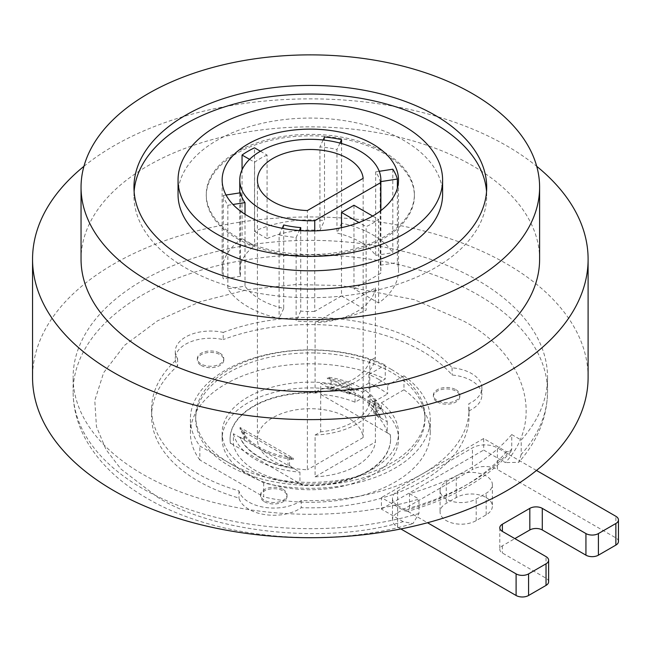 <?xml version="1.0" encoding="UTF-8"?>
<svg xmlns="http://www.w3.org/2000/svg" width="651" height="651" viewBox="0 0 651 651"><rect width="100%" height="100%" fill="white"/><g stroke="black" fill="none" stroke-linecap="round" stroke-linejoin="round"><path stroke-width="0.49" stroke-dasharray="3.25 2.44" d="M511.751 448.978A224.514 129.622 180 0 1 409.495 508.024L409.495 493.621A224.514 129.622 0 0 0 511.751 434.583L511.751 448.978L510.954 451.558L506.478 451.696L483.677 438.53L483.677 450.053L505.42 462.601C545.31 419.456 525.707 353.753 463.097 320.805L414.215 299.639L340.88 285.529L295.676 284.56L247.421 289.679L199.865 301.812L157.558 320.805L124.65 345.233L103.639 372.689L94.777 400.552L96.454 426.649L106.064 449.638L120.891 468.989L157.558 497.209C214.627 533.356 328.43 544.675 403.156 521.646L412.97 523.583L418.951 513.484L418.951 499.081A237.216 136.954 0 0 1 142.593 474.172A237.216 136.954 0 0 1 73.115 377.328L73.115 391.731A237.216 136.954 180 0 1 219.55 265.201A237.216 136.954 180 0 1 478.062 294.887A237.216 136.954 180 0 1 547.54 391.731A237.216 136.954 180 0 1 521.207 454.439L521.207 440.043A237.216 136.954 0 0 0 547.54 377.328A237.216 136.954 0 0 0 478.062 280.483A237.216 136.954 0 0 0 219.55 250.798A237.216 136.954 0 0 0 73.115 377.328M378.915 379.492A96.999 56.002 0 0 0 368.922 374.455L368.922 383.097A96.999 56.002 180 0 1 378.915 388.126A96.999 56.002 180 0 1 387.63 393.896L387.63 385.262A96.999 56.002 0 0 0 378.915 379.492M380.607 417.901L387.231 421.726A77.599 44.805 0 0 0 373.747 401.911L373.747 413.003L381.331 408.625A88.186 50.908 180 0 1 398.51 438.815A88.186 50.908 180 0 1 344.07 485.858A88.186 50.908 180 0 1 247.974 474.815A88.186 50.908 180 0 1 222.146 438.815A88.186 50.908 180 0 1 270.547 393.383A88.186 50.908 180 0 1 362.623 397.826L355.047 402.204A77.599 44.805 0 0 0 320.723 394.416L320.723 383.333L327.347 387.158A72.31 41.745 180 0 1 361.46 398.209A72.31 41.745 180 0 1 380.607 417.901L380.607 417.47A72.31 41.745 0 0 0 369.947 403.677L369.947 395.466A72.31 41.745 0 0 1 380.607 409.267L380.607 407.827A72.31 41.745 0 0 0 361.46 388.126A72.31 41.745 0 0 0 327.347 377.075L327.347 378.516A72.31 41.745 0 0 1 351.239 384.668L351.239 392.878L349.335 393.977L349.335 385.766L351.239 384.668M437.26 401.968A13.223 7.633 0 0 0 451.672 403.62A13.223 7.633 0 0 0 459.842 396.565A13.223 7.633 0 0 0 455.969 391.17A13.223 7.633 0 0 0 441.549 389.51A13.223 7.633 0 0 0 433.387 396.565A13.223 7.633 0 0 0 437.26 401.968M455.969 389.729A13.223 7.633 180 0 1 459.842 395.124A13.223 7.633 180 0 1 451.672 402.18A13.223 7.633 180 0 1 437.26 400.528A13.223 7.633 180 0 1 433.387 395.124A13.223 7.633 180 0 1 441.549 388.069A13.223 7.633 180 0 1 455.969 389.729M201.208 365.447A13.223 7.633 0 0 0 215.619 367.107A13.223 7.633 0 0 0 223.789 360.052A13.223 7.633 0 0 0 219.916 354.649A13.223 7.633 0 0 0 205.496 352.997A13.223 7.633 0 0 0 197.334 360.052A13.223 7.633 0 0 0 201.208 365.447M219.916 353.208A13.223 7.633 180 0 1 223.789 358.611A13.223 7.633 180 0 1 215.619 365.667A13.223 7.633 180 0 1 201.208 364.007A13.223 7.633 180 0 1 197.334 358.611A13.223 7.633 180 0 1 205.496 351.556A13.223 7.633 180 0 1 219.916 353.208M264.461 501.734A13.223 7.633 0 0 0 278.872 503.386A13.223 7.633 0 0 0 287.034 496.331A13.223 7.633 0 0 0 283.161 490.935A13.223 7.633 0 0 0 268.749 489.275A13.223 7.633 0 0 0 260.579 496.331A13.223 7.633 0 0 0 264.461 501.734M283.161 489.495A13.223 7.633 180 0 1 287.034 494.89A13.223 7.633 180 0 1 278.872 501.945A13.223 7.633 180 0 1 264.461 500.293A13.223 7.633 180 0 1 260.579 494.89A13.223 7.633 180 0 1 268.749 487.835A13.223 7.633 180 0 1 283.161 489.495M486.167 497.567A21.166 12.223 180 0 1 492.368 506.209A21.166 12.223 180 0 1 486.167 514.851L476.19 520.613A21.166 12.223 180 0 1 453.129 523.258A21.166 12.223 180 0 1 440.06 511.971A21.166 12.223 180 0 1 446.26 503.329L456.237 497.567A21.166 12.223 180 0 1 486.167 497.567M536.473 470.453L505.664 452.665A217.458 125.553 180 0 1 482.415 474.245A21.166 12.223 180 0 1 486.167 475.971A21.166 12.223 180 0 1 492.368 484.613A21.166 12.223 180 0 1 486.167 493.246L476.19 499.008A21.166 12.223 180 0 1 443.274 496.843A217.458 125.553 180 0 1 405.899 510.262L427.495 522.737M83.93 166.322A277.774 160.374 180 0 1 506.747 145.84A277.774 160.374 180 0 1 536.725 166.322M588.105 377.328A277.774 160.374 0 0 0 506.747 263.924A277.774 160.374 0 0 0 204.023 229.16A277.774 160.374 0 0 0 32.55 377.328M236.752 238.364A104.054 60.079 0 0 0 350.148 251.384A104.054 60.079 0 0 0 414.386 195.886A104.054 60.079 0 0 0 383.903 153.4A104.054 60.079 0 0 0 270.507 140.38A104.054 60.079 0 0 0 206.269 195.886A104.054 60.079 0 0 0 236.752 238.364M383.903 151.96A104.054 60.079 180 0 1 414.386 194.446A104.054 60.079 180 0 1 350.148 249.943A104.054 60.079 180 0 1 236.752 236.923A104.054 60.079 180 0 1 206.269 194.446A104.054 60.079 180 0 1 270.507 138.94A104.054 60.079 180 0 1 383.903 151.96M178.048 194.446A132.275 76.37 180 0 1 259.708 123.885A132.275 76.37 180 0 1 403.856 140.445A132.275 76.37 180 0 1 442.599 194.446M392.797 169.211L392.797 252.734A88.186 50.908 0 0 0 372.681 234.767A88.186 50.908 0 0 0 341.555 223.155L341.555 143.521M324.515 136.995L324.515 220.518A88.186 50.908 0 0 0 254.517 231.349L254.517 147.826M242.05 169.797L242.05 238.543A88.186 50.908 0 0 0 222.146 270.767A88.186 50.908 0 0 0 223.293 278.962L223.293 195.438A88.186 50.908 0 0 0 227.858 205.268L227.858 288.792A88.186 50.908 0 0 0 247.974 306.767A88.186 50.908 0 0 0 279.1 318.38L279.1 234.856L282.152 228.289M380.876 181.605L380.217 181.702A70.544 40.728 0 0 0 375.651 171.864L375.651 255.387A70.544 40.728 0 0 0 360.215 241.969A70.544 40.728 0 0 0 336.958 233.05L336.958 149.527A70.544 40.728 0 0 0 319.926 146.89L319.926 230.413L324.515 220.518M380.737 210.696L380.737 273.314L353.973 288.767L378.605 302.984A88.186 50.908 0 0 0 398.51 270.767A88.186 50.908 0 0 0 397.362 262.573L397.362 188.237M380.217 181.702L380.217 265.226A70.544 40.728 180 0 1 380.876 270.767A70.544 40.728 180 0 1 380.737 273.314M260.441 151.244L267.073 155.068L267.073 238.591A70.544 40.728 180 0 1 319.926 230.413M267.073 155.068A70.544 40.728 0 0 0 254.598 162.27L254.598 245.793L242.05 238.543M240.439 192.786L240.439 276.309A70.544 40.728 180 0 1 239.78 270.767A70.544 40.728 180 0 1 254.598 245.793M245.004 214.244L245.004 286.139L227.858 288.792M283.698 224.961L283.698 308.484A70.544 40.728 180 0 1 260.441 299.566A70.544 40.728 180 0 1 245.004 286.139M363.152 178.341L363.152 437.553A52.91 30.548 0 0 0 347.74 417.649A52.91 30.548 0 0 0 290.077 411.025A52.91 30.548 0 0 0 257.414 439.246A52.91 30.548 0 0 0 272.915 460.851A52.91 30.548 0 0 0 307.386 469.753L307.386 210.542M381.331 408.625L381.331 402.863A88.186 50.908 180 0 1 398.51 433.061A88.186 50.908 180 0 1 344.07 480.096A88.186 50.908 180 0 1 247.974 469.062A88.186 50.908 180 0 1 222.146 433.061A88.186 50.908 180 0 1 270.547 387.622A88.186 50.908 180 0 1 362.623 392.065L362.623 397.826M381.331 402.863L403.97 389.794L403.97 375.83A119.93 69.242 180 0 1 430.254 419.089A119.93 69.242 180 0 1 263.679 482.879L251.717 475.971A114.641 66.182 0 0 0 366.993 476.622A114.641 66.182 0 0 0 424.965 419.089A114.641 66.182 0 0 0 400.202 378.003A114.641 66.182 0 0 0 391.389 372.291A114.641 66.182 0 0 0 381.494 367.205A114.641 66.182 0 0 0 260.408 359.507A114.641 66.182 0 0 0 195.691 419.089A114.641 66.182 0 0 0 211.803 452.933L251.717 475.971A114.641 66.182 180 0 1 229.266 465.888A114.641 66.182 180 0 1 211.803 452.933L199.841 446.025A119.93 69.242 180 0 1 190.401 419.089A119.93 69.242 180 0 1 258.382 356.683A119.93 69.242 180 0 1 385.262 365.024L385.262 378.996L362.623 392.065M391.389 369.41A114.641 66.182 180 0 1 424.965 416.209A114.641 66.182 180 0 1 354.201 477.354A114.641 66.182 180 0 1 229.266 463.007A114.641 66.182 180 0 1 195.691 416.209A114.641 66.182 180 0 1 266.454 355.064A114.641 66.182 180 0 1 391.389 369.41M223.22 332.401A158.73 91.645 180 0 1 422.564 344.208A158.73 91.645 180 0 1 452.111 367.807A35.276 20.368 180 0 1 471.552 373.528A35.276 20.368 180 0 1 481.886 387.923A35.276 20.368 180 0 1 468.793 403.758A158.73 91.645 180 0 1 469.054 409.007A158.73 91.645 180 0 1 301.234 500.497A35.276 20.368 180 0 1 264.68 507.365A35.276 20.368 180 0 1 238.966 490.87A158.73 91.645 180 0 1 151.593 409.007A158.73 91.645 180 0 1 177.633 358.717A35.276 20.368 180 0 1 175.29 351.41A35.276 20.368 180 0 1 223.22 332.401L223.22 339.602A35.276 20.368 0 0 0 175.29 358.611A35.276 20.368 0 0 0 177.633 365.919A158.73 91.645 0 0 0 151.593 416.209A158.73 91.645 0 0 0 238.966 498.064A35.276 20.368 0 0 0 264.68 514.567A35.276 20.368 0 0 0 301.234 507.699A158.73 91.645 0 0 0 469.054 416.209A158.73 91.645 0 0 0 468.793 410.96L468.793 403.758M468.793 410.96A35.276 20.368 0 0 0 481.886 395.124A35.276 20.368 0 0 0 471.552 380.729A35.276 20.368 0 0 0 452.111 375.009A158.73 91.645 0 0 0 422.564 351.41A158.73 91.645 0 0 0 223.22 339.602M452.111 367.807L452.111 375.009M539.606 259.244A229.274 132.373 0 0 0 472.447 165.647A229.274 132.373 0 0 0 222.585 136.946A229.274 132.373 0 0 0 81.049 259.244M134.122 191.565A176.364 101.825 0 0 0 133.96 195.886A176.364 101.825 0 0 0 185.616 267.886A176.364 101.825 0 0 0 377.824 289.955A176.364 101.825 0 0 0 486.696 195.886A176.364 101.825 0 0 0 486.533 191.565M240.048 437.553L233.424 433.729L233.424 444.82A77.599 44.805 0 0 0 255.452 470.494A77.599 44.805 0 0 0 299.932 483.213L299.932 472.13L293.308 468.305A72.31 41.745 180 0 1 240.048 437.553L240.048 437.122A72.31 41.745 0 0 0 293.308 467.874L293.308 468.305M233.424 433.729A77.599 44.805 0 0 0 255.452 459.411A77.599 44.805 0 0 0 299.932 472.13M375.407 287.913A65.255 37.677 180 0 1 315.084 322.741L315.084 392.374A65.255 37.677 180 0 0 375.407 357.545L375.407 287.913L315.084 322.741M369.947 395.466L368.043 396.565L368.043 404.776L369.947 403.677M351.239 392.878A72.31 41.745 0 0 0 327.347 386.718L327.347 387.158M349.335 393.977A69.665 40.224 0 0 0 331.139 388.916L327.347 386.718M240.048 437.122L243.848 439.311A69.665 40.224 0 0 0 244.328 440.166L288.035 465.4A69.665 40.224 0 0 0 289.516 465.685L293.308 467.874M349.335 385.766A69.665 40.224 0 0 0 331.139 380.705L327.347 378.516M240.048 428.911L243.848 431.108A69.665 40.224 0 0 0 244.328 431.963L288.035 457.197A69.665 40.224 0 0 0 289.516 457.474L293.308 459.663A72.31 41.745 0 0 1 240.048 428.911L240.048 427.471A72.31 41.745 0 0 0 293.308 458.223L240.048 427.471M355.047 402.204L355.047 391.113A77.599 44.805 0 0 0 320.723 383.333M446.26 481.732L456.237 475.971A21.166 12.223 180 0 1 482.415 474.245A217.458 125.553 180 0 1 443.274 496.843A21.166 12.223 180 0 1 440.06 490.366A21.166 12.223 180 0 1 446.26 481.732L446.26 503.329M511.751 434.583L521.207 440.043M521.207 454.439L518.717 462.332L505.42 462.601M409.495 493.621L418.951 499.081M403.156 521.646L381.413 509.09L381.413 497.567L404.214 510.734L407.477 511.385L409.495 508.024M381.413 509.09L483.677 450.053M483.677 438.53L381.413 497.567M177.633 358.717L177.633 365.919M238.966 490.87L238.966 498.064M301.234 500.497L301.234 507.699M403.97 375.83L387.63 385.262M368.922 374.455L385.262 365.024M368.922 383.097L355.047 391.113M373.747 401.911L387.63 393.896M263.679 482.879L263.679 496.843L199.841 459.988L199.841 446.025M403.97 389.794A119.93 69.242 180 0 1 430.254 433.061A119.93 69.242 180 0 1 263.679 496.843M199.841 459.988A119.93 69.242 180 0 1 190.401 433.061A119.93 69.242 180 0 1 258.382 370.647A119.93 69.242 180 0 1 385.262 378.996M244.328 440.166L244.328 431.963M288.035 457.197L288.035 465.4M380.607 417.47L376.807 415.281A69.665 40.224 0 0 0 368.043 404.776M380.607 409.267L376.807 407.07A69.665 40.224 0 0 0 368.043 396.565M387.231 421.726L387.231 432.817A77.599 44.805 0 0 0 373.747 413.003M289.516 465.685L289.516 457.474M243.848 431.108L243.848 439.311M320.723 394.416L390.234 434.551A80.244 46.327 180 0 1 390.576 438.815A80.244 46.327 180 0 1 302.935 484.954L299.932 483.213M390.234 434.551L387.231 432.817M233.424 444.82L230.421 443.087A80.244 46.327 180 0 1 230.08 438.815A80.244 46.327 180 0 1 317.721 392.683M376.807 415.281L376.807 407.07M380.607 407.827L327.347 377.075M331.139 380.705L331.139 388.916M315.084 476.825A65.255 37.677 0 0 0 375.407 441.996L375.407 400.235A65.255 37.677 0 0 1 315.084 435.063L315.084 476.825L375.407 441.996M315.084 435.063L320.683 431.833L320.683 389.143L315.084 392.374M375.407 357.545L369.809 360.784L369.809 403.465L375.407 400.235M390.234 434.982A80.244 46.327 180 0 1 390.576 439.246A80.244 46.327 180 0 1 302.935 485.386L302.935 484.954M302.935 485.386L230.421 443.087M293.308 458.223L293.308 459.663M230.421 443.518A80.244 46.327 180 0 1 230.08 439.246A80.244 46.327 180 0 1 317.721 393.114M363.152 437.553L307.386 469.753M372.681 216.042L378.605 219.46A88.186 50.908 180 0 1 366.131 226.662L358.953 222.52M341.506 227.671L341.506 295.969L314.742 311.414L314.742 230.893M353.973 205.244L353.973 288.767M300.729 230.649L300.729 311.113A70.544 40.728 0 0 0 314.742 311.414M341.555 223.155L336.958 233.05M339.952 143.082L336.958 149.527M323.132 139.989L319.926 146.89M267.073 238.591L254.517 231.349M249.553 159.357L254.598 162.27M240.439 276.309L223.293 278.962M223.293 195.438L226.043 195.015M227.858 205.268L232.968 204.479M283.698 308.484L279.1 318.38M279.1 234.856A88.186 50.908 0 0 0 296.14 237.493L299.354 230.56M296.14 237.493L296.14 321.016A88.186 50.908 0 0 0 366.131 310.185L366.131 226.662M300.729 311.113L296.14 321.016M341.506 295.969L366.131 310.185M378.605 219.46L378.605 302.984M380.217 265.226L397.362 262.573M379.232 171.311L375.651 171.864M375.651 255.387L392.797 252.734M397.623 491.09L397.623 512.687A17.634 10.18 0 0 0 392.455 519.889A17.634 10.18 0 0 0 397.623 527.09L397.623 505.493A17.634 10.18 180 0 1 392.455 498.292A17.634 10.18 180 0 1 397.623 491.09L472.447 447.888A17.634 10.18 180 0 1 497.397 447.888L497.397 469.493A17.634 10.18 0 0 0 472.447 469.493L472.447 447.888M397.623 505.493L405.899 510.262A217.458 125.553 180 0 1 404.214 510.734M506.478 451.696A217.458 125.553 180 0 1 505.664 452.665L497.397 447.888M548.614 581.807A8.821 5.094 0 0 0 546.026 578.21L502.385 553.008A8.821 5.094 0 0 1 499.797 549.411A8.821 5.094 0 0 1 502.385 545.807L514.851 538.613M618.45 541.494A8.821 5.094 0 0 0 615.87 537.889L497.397 469.493M397.623 527.09L400.845 528.946M397.623 512.687L472.447 469.493M369.809 403.465A60.38 34.861 180 0 1 320.683 431.833M369.809 360.784A60.38 34.861 180 0 1 320.683 389.143M418.951 513.484A237.216 136.954 180 0 1 142.593 488.567A237.216 136.954 180 0 1 73.115 391.731C73.197 408.25 77.363 424.07 85.598 439.189C98.683 462.584 119.141 482.277 146.98 498.259C216.034 539.036 326.843 549.192 412.97 523.583M486.167 514.851L486.167 493.246M546.026 578.21L546.026 556.613M502.385 545.807L502.385 553.008M615.87 537.889L615.87 516.292M476.19 520.613L476.19 499.008M456.237 497.567L456.237 475.971M459.842 396.565L459.842 395.124M223.789 360.052L223.789 358.611M287.034 496.331L287.034 494.89M492.368 484.613L492.368 506.209M414.386 195.886L414.386 194.446M222.146 270.767L222.146 180.042M380.876 270.767L380.876 210.59M239.78 270.767L239.78 192.883M257.414 439.246L257.414 180.042M222.146 438.815L222.146 433.061M424.965 419.089L424.965 416.209M133.96 187.244L133.96 195.886M486.696 187.244L486.696 195.886M547.54 377.328L547.54 391.731C547.133 417.551 537.531 441.085 518.717 462.332M481.886 387.923L481.886 395.124M175.29 351.41L175.29 358.611M151.593 409.007L151.593 416.209M469.054 409.007L469.054 416.209M195.691 419.089L195.691 416.209M430.254 433.061L430.254 419.089M190.401 433.061L190.401 419.089M398.51 438.815L398.51 433.061M390.576 439.246L390.576 438.815M230.08 439.246L230.08 438.815M398.51 270.767L398.51 180.042M206.269 195.886L206.269 194.446M499.797 527.806L499.797 549.411M392.455 519.889L392.455 498.292M440.06 490.366L440.06 511.971M260.579 496.331L260.579 494.89M197.334 360.052L197.334 358.611M433.387 396.565L433.387 395.124M510.962 451.566C487.566 478.404 453.072 498.349 407.477 511.385"/><path stroke-width="0.98" d="M536.725 166.322A277.774 160.374 180 0 1 588.105 259.244A277.774 160.374 180 0 1 416.632 407.412A277.774 160.374 180 0 1 113.909 372.649A277.774 160.374 180 0 1 32.55 259.244A277.774 160.374 180 0 1 83.93 166.322M32.55 259.244L32.55 377.328A277.774 160.374 0 0 0 113.909 490.732A277.774 160.374 0 0 0 416.632 525.495A277.774 160.374 0 0 0 588.105 377.328L588.105 259.244M442.599 180.042L442.599 194.446A132.275 76.37 180 0 1 360.947 264.998A132.275 76.37 180 0 1 216.791 248.446A132.275 76.37 180 0 1 178.048 194.446L178.048 180.042A132.275 76.37 180 0 1 259.708 109.49A132.275 76.37 180 0 1 403.856 126.042A132.275 76.37 180 0 1 442.599 180.042A132.275 76.37 180 0 1 360.947 250.602A132.275 76.37 180 0 1 216.791 234.043A132.275 76.37 180 0 1 178.048 180.042M341.555 143.521L341.555 139.631A88.186 50.908 0 0 0 324.515 136.995L323.132 139.989M260.441 151.244L254.517 147.826A88.186 50.908 0 0 0 242.05 155.028L242.05 169.797M372.681 144.042A88.186 50.908 0 0 0 276.577 133.007A88.186 50.908 0 0 0 222.146 180.042A88.186 50.908 0 0 0 247.974 216.042A88.186 50.908 0 0 0 344.07 227.077A88.186 50.908 0 0 0 398.51 180.042A88.186 50.908 0 0 0 372.681 144.042M380.737 182.597L314.742 220.697A70.544 40.728 180 0 1 260.441 208.841A70.544 40.728 180 0 1 239.78 180.042A70.544 40.728 180 0 1 283.331 142.414A70.544 40.728 180 0 1 360.215 151.244A70.544 40.728 180 0 1 380.876 180.042A70.544 40.728 180 0 1 380.737 182.597L380.737 210.696M226.043 195.015L240.439 192.786A70.544 40.728 0 0 0 245.004 202.624L245.004 214.244M347.74 158.445A52.91 30.548 0 0 0 290.077 151.821A52.91 30.548 0 0 0 257.414 180.042A52.91 30.548 0 0 0 272.915 201.647A52.91 30.548 0 0 0 307.386 210.542L363.152 178.341A52.91 30.548 0 0 0 347.74 158.445M472.447 93.646A229.274 132.373 180 0 1 539.606 187.244A229.274 132.373 180 0 1 398.07 309.542A229.274 132.373 180 0 1 148.208 280.841A229.274 132.373 180 0 1 81.049 187.244A229.274 132.373 180 0 1 222.585 64.945A229.274 132.373 180 0 1 472.447 93.646M81.049 187.244L81.049 259.244A229.274 132.373 0 0 0 148.208 352.85A229.274 132.373 0 0 0 398.07 381.543A229.274 132.373 0 0 0 539.606 259.244L539.606 187.244M486.533 191.565A176.364 101.825 0 0 0 435.039 123.885A176.364 101.825 0 0 0 246.306 101.003A176.364 101.825 0 0 0 134.122 191.565M435.039 115.243A176.364 101.825 0 0 0 242.831 93.166A176.364 101.825 0 0 0 133.96 187.244A176.364 101.825 0 0 0 185.616 259.244A176.364 101.825 0 0 0 377.824 281.313A176.364 101.825 0 0 0 486.696 187.244A176.364 101.825 0 0 0 435.039 115.243M514.851 538.613L529.816 529.971A8.821 5.094 0 0 1 542.291 529.971L585.941 555.173A8.821 5.094 0 0 0 598.407 555.173L615.87 545.09A8.821 5.094 0 0 0 618.45 541.494L618.45 519.889A8.821 5.094 180 0 0 615.87 516.292L536.473 470.453M427.495 522.737L516.097 573.889L516.097 595.494A8.821 5.094 0 0 0 528.571 595.494L546.026 585.412A8.821 5.094 0 0 0 548.614 581.807L548.614 560.21A8.821 5.094 180 0 1 546.026 563.807L546.026 585.412M528.571 595.494L528.571 573.889A8.821 5.094 180 0 1 516.097 573.889M528.571 573.889L546.026 563.807M502.385 531.411L502.385 524.21A8.821 5.094 180 0 0 499.797 527.806A8.821 5.094 180 0 0 502.385 531.411L546.026 556.613A8.821 5.094 180 0 1 548.614 560.21M502.385 524.21L529.816 508.366A8.821 5.094 180 0 1 542.291 508.366L585.941 533.568L585.941 555.173M598.407 555.173L598.407 533.568A8.821 5.094 180 0 1 585.941 533.568M598.407 533.568L615.87 523.494L615.87 545.09M618.45 519.889A8.821 5.094 180 0 1 615.87 523.494M358.953 222.52L341.506 212.446L353.973 205.244L372.681 216.042M341.506 212.446L341.506 227.671M314.742 220.697L314.742 230.893M282.152 228.289L283.698 224.961A70.544 40.728 0 0 0 300.729 227.598L300.729 230.649M341.555 139.631L339.952 143.082M242.05 155.028L249.553 159.357M232.968 204.479L245.004 202.624M299.354 230.56L300.729 227.598M397.362 188.237L397.362 179.049L380.876 181.605M397.362 179.049A88.186 50.908 0 0 0 392.797 169.211L379.232 171.311M400.845 528.946L516.097 595.494M529.816 508.366L529.816 529.971M542.291 529.971L542.291 508.366M380.876 210.59L380.876 180.042M239.78 192.883L239.78 180.042"/></g></svg>
